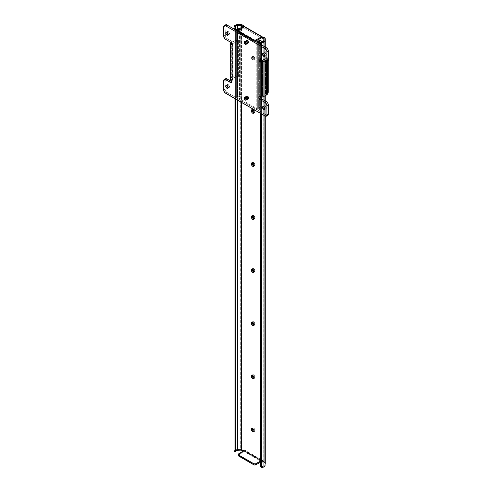 <?xml version="1.0" encoding="UTF-8"?>
<svg xmlns="http://www.w3.org/2000/svg" width="492" height="492" viewBox="0 0 492 492"><rect width="100%" height="100%" fill="white"/><g stroke="black" fill="none" stroke-linecap="round" stroke-linejoin="round"><path stroke-width="0.37" stroke-dasharray="2.46 1.84" d="M252.371 57.183A1.722 0.996 -120 0 0 253.122 58.917A1.722 0.996 -120 0 0 254.45 59.378A1.722 0.996 -120 0 0 254.807 58.591L253.884 59.12A1.722 0.996 60 0 1 253.528 59.907A1.722 0.996 60 0 1 252.199 59.446A1.722 0.996 60 0 1 251.449 57.712L252.371 57.183L253.349 59.132L254.056 59.458L254.715 59.077L254.604 57.687L253.349 56.371L252.728 56.395L251.449 57.712L251.99 56.857L253.134 57.386L253.866 58.831L253.528 59.907L252.199 59.446L251.449 57.712A1.722 0.996 60 0 1 251.806 56.924A1.722 0.996 60 0 1 253.134 57.386A1.722 0.996 60 0 1 253.884 59.12L254.807 58.591A1.722 0.996 -120 0 0 254.056 56.857A1.722 0.996 -120 0 0 252.728 56.395A1.722 0.996 -120 0 0 252.371 57.183M265.059 40.713L265.022 465.758M265.25 463.858L265.047 463.034L263.798 462.062L262.882 462.591L264.001 463.347L263.743 465.61L262.992 466.391L261.904 466.65L262.015 467.4L261.904 466.65A2.066 1.193 0 0 0 263.761 465.463A2.066 1.193 0 0 0 263.755 465.383L263.755 40.719L264.001 463.427A0.652 0.375 0 0 0 263.817 463.132L263.817 40.073L263.817 463.132L262.882 462.591L263.798 462.062L262.894 460.58L244.284 449.842L243.374 450.272L242.907 449.996A3.382 1.95 0 0 0 240.268 449.43L237.611 449.547A3.364 1.943 0 0 0 234.13 451.299L234.087 451.539M265.262 463.716A3.382 1.95 0 0 0 264.272 462.332L264.272 37.503L264.272 462.332L263.429 461.219A0.843 0.486 -120 0 0 262.543 460.537L261.406 461.742L261.406 460.678L260.606 460.217L261.406 460.678L261.406 461.478L262.15 461.047L260.606 462.173L261.633 461.607L244.161 451.521L238.577 454.971L238.577 453.907L238.577 454.971A1.304 0.75 0 0 0 238.226 455.481M261.584 44.981L261.584 60.116L261.584 44.981M261.584 60.873L261.584 97.244L261.584 60.873M261.584 98.88L261.584 114.015L261.584 98.88M265.059 116.02L265.059 100.885L265.059 116.02M265.059 95.829L265.059 46.986L265.059 95.829M260.717 44.477L260.717 59.612L260.717 44.477M260.717 60.411L260.717 97.176L260.717 60.411M260.717 98.117L260.717 113.517L260.717 98.117M260.606 44.415L260.606 59.55L260.606 44.415M260.606 60.233L260.606 97.145L260.606 60.233M260.606 97.939L260.606 113.449L260.606 97.939M260.643 465.899A1.304 1.058 171.4 0 0 261.56 466.619L261.56 41.863L261.56 466.619L260.606 465.641M261.56 466.619L261.904 466.65L261.56 466.619M264.001 38.591L264.001 463.427L264.001 38.591M243.669 450.666L243.927 451.385L243.927 450.592L243.927 451.385L244.672 450.955L244.635 450.198A0.843 0.486 -120 0 0 243.829 449.78A0.843 0.486 -120 0 0 243.743 449.854L243.374 450.272L242.907 449.996L242.907 26.98L242.907 449.996L240.268 449.43L240.268 24.6L240.268 449.43L237.611 449.547L237.611 25.467L237.611 449.547L235.785 449.811L234.487 450.598L234.13 451.299L235.422 451.527M261.406 461.478L262.033 461.145L262.882 462.591L262.513 461.748L263.429 461.219L262.513 461.748A0.843 0.486 60 0 0 261.584 461.09A0.843 0.486 60 0 0 261.406 461.478M244.672 26.943L243.755 27.472A0.843 0.486 60 0 0 243.927 27.085L244.672 26.654L243.927 27.085L243.927 27.884L261.406 37.97L243.927 27.884L243.927 27.085L243.669 27.503L243.116 27.263M241.523 28.315L241.523 102.428L241.523 28.315M241.012 102.139L241.012 28.628L241.012 102.139M237.63 28.905L237.63 100.183L237.63 28.905M235.422 98.91L235.422 29.871L235.422 98.91M235.336 29.821L235.336 98.861L235.336 29.821M234.038 29.077L234.038 98.111L234.038 29.077M234.118 26.777L234.118 451.49L234.118 26.777M234.118 451.41L235.422 451.367M237.611 24.711L237.611 25.467L237.611 24.711M242.907 25.166L242.907 26.98L242.907 25.166M244.032 26.728L262.543 37.3L244.764 26.82M262.894 37.663L263.798 37.232L262.513 38.179L263.429 37.65A0.843 0.486 -120 0 1 263.349 37.724L262.427 38.253M253.835 112.779L254.758 112.434L254.641 110.571L253.343 109.206L252.347 109.778M253.835 165.884L254.758 165.54L254.641 163.676L253.343 162.305L252.347 162.883M253.835 218.983L254.758 218.645L254.641 216.781L253.343 215.41L252.347 215.982M253.835 272.088L254.758 271.75L254.641 269.887L253.343 268.515L252.347 269.087M253.835 325.194L254.758 324.849L254.641 322.992L253.343 321.62L252.347 322.192M253.835 378.299L254.758 377.954L254.641 376.091L253.343 374.726L252.347 375.298M253.835 431.404L254.758 431.06L254.641 429.196L253.343 427.825L252.347 428.403M265.25 47.097L265.262 95.712M265.25 100.995L265.25 116.124L265.25 100.995M262.974 37.706A0.843 0.486 -120 0 0 263.349 37.724M244.057 26.746A0.843 0.486 -120 0 0 244.635 26.962L244.727 26.906M243.755 27.472A0.843 0.486 60 0 1 243.159 27.3M243.712 450.727A0.843 0.486 60 0 1 243.927 451.385L238.577 454.971M244.708 450.881L244.635 450.198L262.439 460.604M253.897 431.423A1.79 1.033 -120 0 0 254.481 431.373A1.79 1.033 -120 0 0 254.85 430.555L253.933 431.09L254.85 430.131A1.79 1.033 -120 0 0 254.075 428.329A1.79 1.033 -120 0 0 252.691 427.856A1.79 1.033 -120 0 0 252.359 428.341M253.897 378.317A1.79 1.033 -120 0 0 254.481 378.274A1.79 1.033 -120 0 0 254.85 377.45L253.933 377.985L254.85 377.026A1.79 1.033 -120 0 0 254.075 375.23A1.79 1.033 -120 0 0 252.691 374.75A1.79 1.033 -120 0 0 252.359 375.236M253.897 325.212A1.79 1.033 -120 0 0 254.481 325.169A1.79 1.033 -120 0 0 254.85 324.351L253.933 324.88L254.85 323.927A1.79 1.033 -120 0 0 254.075 322.125A1.79 1.033 -120 0 0 252.691 321.645A1.79 1.033 -120 0 0 252.359 322.131M253.897 272.107A1.79 1.033 -120 0 0 254.481 272.064A1.79 1.033 -120 0 0 254.85 271.246L253.933 271.775L254.85 270.821A1.79 1.033 -120 0 0 254.075 269.019A1.79 1.033 -120 0 0 252.691 268.54A1.79 1.033 -120 0 0 252.359 269.026M253.897 219.002A1.79 1.033 -120 0 0 254.481 218.958A1.79 1.033 -120 0 0 254.85 218.141L253.933 218.669L254.85 217.716A1.79 1.033 -120 0 0 254.075 215.914A1.79 1.033 -120 0 0 252.691 215.435A1.79 1.033 -120 0 0 252.359 215.92M253.897 165.902A1.79 1.033 -120 0 0 254.481 165.853A1.79 1.033 -120 0 0 254.85 165.035L253.933 165.57L254.85 164.611A1.79 1.033 -120 0 0 254.075 162.809A1.79 1.033 -120 0 0 252.691 162.335A1.79 1.033 -120 0 0 252.359 162.821M253.897 112.797A1.79 1.033 -120 0 0 254.481 112.754A1.79 1.033 -120 0 0 254.85 111.93L253.933 112.465L254.85 111.506A1.79 1.033 -120 0 0 254.075 109.71A1.79 1.033 -120 0 0 252.691 109.23A1.79 1.033 -120 0 0 252.359 109.716M238.577 31.199L243.927 27.884L238.577 31.199L238.577 30.135L238.577 31.199A1.304 0.75 0 0 0 238.226 31.709M261.406 460.678L260.606 461.109L261.406 460.678M262.494 460.561L262.15 461.047A0.978 0.566 -60 0 1 261.633 461.607L244.161 451.521A0.978 0.566 120 0 0 244.672 450.955M246.461 41.027A1.624 0.941 -120 0 0 247.168 42.663A1.624 0.941 -120 0 0 248.423 43.099A1.624 0.941 -120 0 0 248.761 42.355L247.839 42.884A1.624 0.941 60 0 1 247.501 43.628A1.624 0.941 60 0 1 246.252 43.191A1.624 0.941 60 0 1 245.539 41.556L246.461 41.027L247.384 42.859L248.048 43.173L248.669 42.81L248.423 41.217L247.384 40.258L246.799 40.282L245.539 41.556L246.049 40.75L247.132 41.248L247.82 42.613L247.501 43.628L246.252 43.191L245.539 41.556A1.624 0.941 60 0 1 245.877 40.811A1.624 0.941 60 0 1 247.132 41.248A1.624 0.941 60 0 1 247.839 42.884L248.761 42.355A1.624 0.941 -120 0 0 248.048 40.719A1.624 0.941 -120 0 0 246.799 40.282A1.624 0.941 -120 0 0 246.461 41.027M239.518 94.87L239.542 94.286L239.358 95.417L238.583 96.168L239.518 96.709L238.583 96.168L237.661 96.346L237.661 28.905L237.661 96.346A2.066 1.193 0 0 0 238.583 96.168L239.358 95.417L240.145 92.822L240.834 93.216L240.834 30.024L240.145 29.625L240.145 92.822L239.985 28.948L240.834 30.024L240.822 93.683L240.225 96.118L237.771 97.096L237.771 30.172L237.771 97.096L237.421 97.318L257.685 109.107L257.685 41.666L257.685 109.107L258.343 108.972L259.013 107.963L259.948 108.504A2.066 1.193 0 0 0 259.635 109.033L261.842 107.164L259.948 108.504L259.013 107.963L260.852 106.315L261.381 105.079L262.064 105.479L261.842 41.826L262.052 105.86L262.064 42.281L261.381 41.888L262.064 42.281L262.064 105.479L261.381 105.079L261.381 41.888L260.852 40.756L261.381 41.888L261.381 105.079L260.852 106.315L259.013 107.963A3.364 1.943 0 0 0 258.343 108.972L258.343 41.525L258.343 108.972L257.685 109.107L237.531 97.471L237.531 30.03L237.421 97.299L237.771 97.096A3.364 1.943 0 0 0 239.518 96.709L240.465 95.688L240.834 93.216L240.145 92.822L239.542 94.286L239.801 28.659M262.064 42.281L262.008 41.66L262.064 42.281M259.635 109.033L259.635 43.856L259.635 109.033A1.685 0.972 0 0 1 258.534 109.864A1.685 0.972 0 0 1 256.762 109.636L256.762 42.195L256.762 109.636L258.534 109.864L259.635 109.033M255.108 41.242L238.226 31.494L255.108 41.242M236.615 30.559L236.615 98.006L256.762 109.636L236.615 98.006L236.615 30.559M245.539 97.053L246.049 96.241L247.132 96.74L247.82 98.105L247.648 99.538L246.252 99.218L245.539 97.053A1.624 0.941 60 0 1 245.877 96.309A1.624 0.941 60 0 1 247.132 96.74A1.624 0.941 60 0 1 247.839 98.375L248.761 97.846L248.565 96.998L247.611 95.854L246.799 95.774L246.48 97.324L247.168 98.689L248.423 99.12L248.761 97.846A1.624 0.941 -120 0 0 248.048 96.211A1.624 0.941 -120 0 0 246.799 95.774A1.624 0.941 -120 0 0 246.461 96.518L245.539 97.053L246.461 96.518L246.461 97.053A1.624 0.941 -120 0 0 247.168 98.689A1.624 0.941 -120 0 0 248.423 99.12A1.624 0.941 -120 0 0 248.761 98.375L247.839 98.91L247.839 98.375L248.761 97.846L248.761 98.375L247.839 98.91A1.624 0.941 60 0 1 247.501 99.655A1.624 0.941 60 0 1 246.252 99.218A1.624 0.941 60 0 1 245.539 97.582L246.461 97.053L245.539 97.582L245.539 97.053M237.661 96.346A1.685 0.972 0 0 0 236.123 97.318A1.685 0.972 0 0 0 236.615 98.006L236.222 96.985L237.661 96.346M239.542 94.286L239.542 28.413L239.985 28.948M240.834 30.024L240.822 29.637L240.834 30.024M238.269 30.455L256.172 40.793L238.269 30.455M246.4 43.843A1.562 0.904 -120 0 0 247.009 43.837A1.562 0.904 -120 0 0 247.248 42.589A1.562 0.904 -120 0 0 246.228 41.211L245.311 41.74L246.228 41.211A1.562 0.904 -120 0 0 245.447 41.131A1.562 0.904 -120 0 0 245.139 41.66M246.4 99.605A1.562 0.904 -120 0 0 247.009 99.599A1.562 0.904 -120 0 0 247.248 98.345A1.562 0.904 -120 0 0 246.228 96.973L245.311 97.502L246.228 96.973A1.562 0.904 -120 0 0 245.447 96.893A1.562 0.904 -120 0 0 245.139 97.416M247.378 40.522A1.593 0.922 60 0 1 248.386 41.826A1.593 0.922 60 0 1 248.275 43.13A1.593 0.922 60 0 1 247.378 43.124L247.611 42.724A1.267 0.732 -120 0 0 248.509 42.207A1.267 0.732 -120 0 0 247.611 40.651L246.689 40.922A1.593 0.922 60 0 1 247.728 42.324A1.593 0.922 60 0 1 247.488 43.604A1.593 0.922 60 0 1 246.689 43.524L247.378 43.124A1.593 0.922 -120 0 0 248.177 43.204A1.593 0.922 -120 0 0 248.423 41.925A1.593 0.922 -120 0 0 247.378 40.522A1.593 0.922 -120 0 0 246.584 40.442A1.593 0.922 -120 0 0 246.338 41.722A1.593 0.922 -120 0 0 247.378 43.124L246.689 43.524L246.062 42.939L245.582 41.838L245.895 40.842L246.91 41.07L247.728 42.324L247.63 43.487L246.689 43.524A1.593 0.922 60 0 1 245.649 42.115A1.593 0.922 60 0 1 245.895 40.842A1.593 0.922 60 0 1 246.689 40.922L247.544 40.504L248.109 41.119L248.509 42.207L248.109 42.841L246.781 41.605L246.861 40.682L247.611 40.651A1.267 0.732 -120 0 0 246.713 41.174A1.267 0.732 -120 0 0 247.611 42.724L247.378 43.124A1.593 0.922 60 0 1 246.369 41.82A1.593 0.922 60 0 1 246.486 40.516A1.593 0.922 60 0 1 247.378 40.522M247.378 96.278A1.593 0.922 60 0 1 248.386 97.588A1.593 0.922 60 0 1 248.275 98.886A1.593 0.922 60 0 1 247.378 98.88L247.611 98.486A1.267 0.732 -120 0 0 248.509 97.963A1.267 0.732 -120 0 0 247.611 96.414L246.689 96.678A1.593 0.922 60 0 1 247.728 98.08A1.593 0.922 60 0 1 247.488 99.359A1.593 0.922 60 0 1 246.689 99.279L247.378 98.88A1.593 0.922 -120 0 0 248.177 98.96A1.593 0.922 -120 0 0 248.423 97.687A1.593 0.922 -120 0 0 247.378 96.278A1.593 0.922 -120 0 0 246.584 96.204A1.593 0.922 -120 0 0 246.338 97.477A1.593 0.922 -120 0 0 247.378 98.88L246.689 99.279L246.062 98.701L245.582 97.594L245.895 96.598L246.91 96.832L247.728 98.08L247.63 99.243L246.689 99.279A1.593 0.922 60 0 1 245.649 97.877A1.593 0.922 60 0 1 245.895 96.598A1.593 0.922 60 0 1 246.689 96.678L247.544 96.266L248.109 96.875L248.509 97.963L248.109 98.597L246.781 97.367L246.861 96.444L247.611 96.414A1.267 0.732 -120 0 0 246.713 96.93A1.267 0.732 -120 0 0 247.611 98.486L247.378 98.88A1.593 0.922 60 0 1 246.369 97.576A1.593 0.922 60 0 1 246.486 96.278A1.593 0.922 60 0 1 247.378 96.278M263.89 106.856L264.222 105.78L265.083 105.866L263.706 106.659L265.083 105.866A1.722 0.996 -120 0 0 264.222 105.78A1.722 0.996 -120 0 0 263.878 106.776M263.89 53.751L264.222 52.675L265.083 52.761L263.706 53.56L265.083 52.761A1.722 0.996 -120 0 0 264.222 52.675A1.722 0.996 -120 0 0 263.878 53.671M227.101 85.614L227.433 84.538L228.294 84.624L226.917 85.424L228.294 84.624A1.722 0.996 -120 0 0 227.433 84.538A1.722 0.996 -120 0 0 227.089 85.534M227.101 32.509L227.433 31.433L228.294 31.519L226.917 32.318L228.294 31.519A1.722 0.996 -120 0 0 227.433 31.433A1.722 0.996 -120 0 0 227.089 32.429M231.972 79.126L233.122 81.118L232.784 81.863L231.972 81.783A1.624 0.941 -120 0 0 232.784 81.863A1.624 0.941 -120 0 0 233.036 80.559A1.624 0.941 -120 0 0 231.972 79.126L230.594 79.925L231.972 79.126L232.698 79.55L231.972 79.126M225.213 79.194L225.108 89.655L226.554 92.158L267.168 115.485M260.28 97.059L260.594 96.038L261.406 96.118L260.68 95.7L260.68 60.651L260.68 95.7L262.322 95.792L265.219 94.144L266.338 92.115L268.226 92.404L266.338 92.115L265.551 93.806L265.551 58.757L262.519 60.651L265.219 59.095L265.219 94.144L262.519 95.7L262.519 60.651L262.519 95.7A1.304 0.75 0 0 1 260.68 95.7L261.406 96.118A1.624 0.941 -120 0 0 260.594 96.038A1.624 0.941 -120 0 0 260.274 97.041M260.342 59.637L260.342 58.622L261.184 58.314L267.168 61.58M225.213 25.295L225.078 26.027A2.601 1.501 -120 0 1 225.613 24.834L225.385 25.024M230.17 78.695L235.071 75.725L238.411 75.19L238.909 76.278L235.397 76.93L235.397 41.881L232.698 43.437A1.304 0.75 180 0 0 232.316 43.966A1.304 0.75 180 0 0 232.698 44.501L231.972 44.077A1.624 0.941 -120 0 0 232.784 44.157A1.624 0.941 -120 0 0 233.036 42.859A1.624 0.941 -120 0 0 231.972 41.426L226.917 38.505L225.533 39.298L226.917 38.505A2.601 1.501 -120 0 1 225.078 35.319L223.694 36.113L225.078 35.319L225.078 26.027L223.694 26.82L225.078 26.027L225.385 36.679L226.554 38.253L232.199 41.58L233.103 43.142L232.931 44.04L231.972 44.077L232.698 44.501L232.698 79.55L232.698 44.501L232.316 43.966L235.668 41.759L238.909 41.23L238.411 40.141L235.071 40.676L230.902 42.939M265.083 105.866L266.301 107.976L265.944 108.763L265.083 108.683A1.722 0.996 -120 0 0 265.944 108.763A1.722 0.996 -120 0 0 266.209 107.385A1.722 0.996 -120 0 0 265.083 105.866M265.083 52.761L266.301 54.87L265.944 55.664L265.083 55.578A1.722 0.996 -120 0 0 265.944 55.664A1.722 0.996 -120 0 0 266.209 54.28A1.722 0.996 -120 0 0 265.083 52.761M228.294 84.624L229.512 86.733L229.155 87.527L228.294 87.441A1.722 0.996 -120 0 0 229.155 87.527A1.722 0.996 -120 0 0 229.42 86.143A1.722 0.996 -120 0 0 228.294 84.624M228.294 31.519L229.512 33.628L229.155 34.422L228.294 34.335A1.722 0.996 -120 0 0 229.155 34.422A1.722 0.996 -120 0 0 229.42 33.038A1.722 0.996 -120 0 0 228.294 31.519M259.216 59.132L260.594 58.339A1.624 0.941 -120 0 1 261.406 58.419L260.028 59.212L261.406 58.419L266.467 61.34L265.083 62.133L266.467 61.34A2.601 1.501 -120 0 0 267.765 61.469M260.594 58.339A1.624 0.941 -120 0 0 260.28 59.36M263.897 61.451L267.304 59.286L268.226 57.355L266.338 57.066L265.551 58.757A1.304 0.75 180 0 1 265.219 59.095L265.219 94.144A1.304 0.75 0 0 0 265.551 93.806L265.551 58.757L266.338 57.066L266.338 92.115L266.338 57.066L268.226 57.355L268.226 60.854L268.226 57.355L267.439 59.052L267.439 61.654L267.439 59.052A3.253 1.876 180 0 1 266.596 59.895L266.596 62.14L266.596 59.895L263.897 61.451M261.104 60.817L260.68 60.651A1.304 0.75 180 0 0 261.049 60.805M260.028 96.918L261.406 96.118L260.028 96.918M225.613 78.732A2.601 1.501 -120 0 0 225.078 79.925L223.694 80.719L225.078 79.925L225.078 89.218L223.694 90.011L225.078 89.218A2.601 1.501 -120 0 0 226.917 92.404L225.533 93.203L226.917 92.404L266.467 115.239L265.083 116.032L266.467 115.239A2.601 1.501 -120 0 0 267.765 115.368M231.172 42.73A3.253 1.876 180 0 1 231.32 42.638L231.32 77.687A3.253 1.876 0 0 0 230.594 78.333L230.594 43.284L230.594 78.333A1.95 1.125 0 0 0 230.022 79.126M235.397 76.93L232.538 78.597L232.698 79.55A1.304 0.75 0 0 1 232.316 79.015A1.304 0.75 0 0 1 232.698 78.486L235.397 76.93L235.397 41.881A1.304 0.75 180 0 1 235.982 41.685L235.982 76.734L238.909 76.278L238.411 75.19L235.477 75.645A3.253 1.876 0 0 0 234.02 76.131L231.32 77.687L231.32 42.638L234.02 41.082L234.02 76.131L234.02 41.082A3.253 1.876 180 0 1 235.477 40.596L235.477 75.645L235.477 40.596L238.411 40.141L238.411 75.19L238.411 40.141L238.909 41.23L238.909 76.278L238.909 41.23L235.982 41.685L235.982 76.734A1.304 0.75 0 0 0 235.397 76.93M231.972 41.426L230.594 42.22L231.972 41.426M232.698 43.437L232.698 78.486L232.698 43.437M246.228 99.519L247.248 99.323L247.009 97.797L245.809 96.826L245.127 97.607M246.228 43.763L247.248 43.56L247.009 42.035L245.809 41.064L245.127 41.851M254.45 59.378L253.528 59.907M263.761 465.463L263.761 40.633M264.007 38.567L264.007 463.396M235.416 451.471L235.416 26.666M234.112 451.453L234.112 26.685M265.262 116.124L265.262 101.001M243.829 449.78L242.913 450.309M262.5 460.561L261.584 461.09M251.775 428.384L252.691 427.856M253.565 431.908L254.481 431.373M251.775 375.279L252.691 374.75M253.565 378.803L254.481 378.274M251.775 322.174L252.691 321.645M253.565 325.698L254.481 325.169M251.775 269.075L252.691 268.54M253.565 272.593L254.481 272.064M251.775 215.97L252.691 215.435M253.565 219.493L254.481 218.958M251.775 162.864L252.691 162.335M253.565 166.388L254.481 165.853M251.775 109.759L252.691 109.23M253.565 113.283L254.481 112.754M252.728 56.395L251.806 56.924M248.423 43.099L247.501 43.628M236.123 97.318L236.123 29.877M239.542 94.47L239.542 28.401M237.421 29.877L237.421 97.318M246.799 95.774L245.877 96.309M248.423 99.12L247.501 99.655M246.799 40.282L245.877 40.811M245.447 41.131L244.53 41.666M245.447 96.893L244.53 97.422M247.488 43.604L248.177 43.204C248.866 42.675 248.651 41.777 247.544 40.504L245.895 40.842M247.488 99.359L248.177 98.96C248.866 98.437 248.651 97.539 247.544 96.266L245.895 96.598M264.222 105.78L262.845 106.58M264.222 52.675L262.845 53.474M227.433 84.538L226.056 85.337M227.433 31.433L226.056 32.232M259.216 96.838L260.594 96.038M231.406 82.662L232.784 81.863M231.406 44.956L232.784 44.157M229.155 34.422L227.778 35.215M229.155 87.527L227.778 88.32M265.944 55.664L264.567 56.457M265.944 108.763L264.567 109.562M232.316 43.966L232.316 79.015M247.009 99.599L246.092 100.128M247.009 43.837L246.092 44.366"/><path stroke-width="0.74" d="M265.262 116.124L265.262 463.716A3.382 1.95 0 0 1 265.25 463.858L265.25 116.124L265.225 463.439M260.625 465.813L260.606 113.449L260.606 465.641L260.717 113.517L260.717 466.391L261.584 467.351L261.584 114.015L261.584 467.351L264.229 466.742L265.059 465.389L265.059 116.02L265.059 465.463A3.364 1.943 0 0 0 265.059 465.389M238.226 455.494L254.266 464.977L255.662 464.835L260.606 462.173L255.662 464.835L255.662 463.772L255.662 464.835A1.304 0.75 0 0 1 253.854 464.817L253.854 463.753L238.608 454.952L238.608 456.01L253.854 464.817L253.854 463.753L255.465 463.858L260.606 461.109L255.662 463.772A1.304 0.75 180 0 1 253.854 463.753L238.608 454.952A1.304 0.75 180 0 1 238.226 454.417L238.608 456.01A1.304 0.75 0 0 1 238.226 455.481L238.226 454.417A1.304 0.75 180 0 1 238.577 453.907L243.927 450.592L260.606 460.217L243.927 450.592L238.226 454.43M235.422 26.771L234.13 26.47L234.038 28.278L234.038 29.077L234.038 28.278L235.336 28.345L235.336 29.821L235.422 26.771L235.422 29.871L235.422 26.771L235.336 28.345L234.038 28.278L234.13 26.47A3.364 1.943 180 0 1 237.611 24.711L234.832 25.455L234.13 26.47L235.428 26.531L235.871 25.904L237.23 25.473L241.154 25.326L242.458 25.971L243.374 25.436L241.695 24.717L237.611 24.711L240.268 24.6A3.382 1.95 180 0 1 242.907 25.166L244.155 26.839M265.059 40.633A3.364 1.943 180 0 0 265.059 40.559L265.25 47.097L265.25 39.028A3.382 1.95 180 0 0 265.262 38.88A3.382 1.95 180 0 0 264.272 37.503L263.798 37.232L262.882 37.761L263.817 38.302L263.817 40.073L263.817 38.302A0.652 0.375 180 0 1 264.001 38.591L263.657 41.002L261.904 41.82L262.015 42.57L263.232 42.361L265.022 40.922L265.047 38.204L263.798 37.232L262.882 37.761L264.001 38.511L263.755 40.547A2.066 1.193 180 0 1 263.761 40.633A2.066 1.193 180 0 1 261.904 41.82L261.56 41.863A1.304 1.058 171.4 0 0 260.606 42.933L260.606 44.415L260.674 42.589L261.904 41.82L261.584 44.981L261.584 42.638L260.778 43.358L260.717 44.477L260.606 42.933L260.717 43.683A1.304 1.058 -8.6 0 1 261.584 42.638L262.015 42.57A3.364 1.943 180 0 0 265.059 40.633L265.059 40.713M261.584 60.116L261.584 60.873L261.584 60.116M261.584 97.244L261.584 98.88L261.584 97.244M265.059 100.885L265.059 95.829L265.059 100.885M260.729 466.521A1.304 1.058 -8.6 0 1 260.717 466.391L260.606 465.641A1.304 1.058 171.4 0 0 260.612 465.77L260.729 466.521A1.304 1.058 -8.6 0 0 261.584 467.351L262.015 467.4A3.364 1.943 0 0 0 265.059 465.463M260.717 59.612L260.717 60.411L260.717 59.612M260.717 97.176L260.717 98.117L260.717 97.176M260.606 59.55L260.606 60.233L260.606 59.55M260.606 97.145L260.606 97.939L260.606 97.145M243.712 450.727A0.843 0.486 60 0 0 242.913 450.309L242.913 450.309A0.843 0.486 60 0 0 242.827 450.383L242.458 450.801L243.282 450.321L242.458 450.801L241.523 450.26A0.652 0.375 0 0 0 241.012 450.155L241.523 450.26L241.523 102.428L241.523 450.26L242.458 450.801L243.116 450.272L243.811 450.9M238.577 31.199L238.226 31.722L238.608 32.244L253.854 41.045L253.854 39.987L238.608 31.181L238.608 32.244L253.854 41.045L253.854 39.987A1.304 0.75 180 0 0 255.662 40.006L255.662 41.064L255.662 40.006L261.633 36.777L244.161 26.685L238.423 30.252L238.608 31.181L254.266 40.147L255.465 40.092L261.406 37.177A0.843 0.486 60 0 0 261.775 38.025A0.843 0.486 60 0 0 262.427 38.253L262.427 38.253A0.843 0.486 60 0 0 262.513 38.179L262.882 37.761L262.033 38.228L261.406 37.177L261.406 37.97L261.406 37.177L262.15 36.746L263.017 37.724M243.306 27.417L242.458 25.971L241.523 25.43L241.523 28.315L241.523 25.43A0.652 0.375 180 0 0 241.012 25.32L237.63 25.467L237.63 28.905L237.63 25.467A2.066 1.193 180 0 0 235.428 26.531M252.421 109.544L251.406 110.577L251.965 109.691L253.152 110.239L253.909 111.739L253.718 113.154L253.152 113.363L252.187 112.803L251.406 110.577A1.79 1.033 60 0 1 251.775 109.759A1.79 1.033 60 0 1 253.152 110.239A1.79 1.033 60 0 1 253.933 112.041L253.933 112.465A1.79 1.033 60 0 1 253.565 113.283A1.79 1.033 60 0 1 252.187 112.803A1.79 1.033 60 0 1 251.406 111.001L252.322 110.472L252.888 112.01L254.075 112.834M252.421 162.649L251.406 163.682L251.965 162.79L253.152 163.344L253.909 164.845L253.718 166.259L253.152 166.468L252.187 165.909L251.406 163.682A1.79 1.033 60 0 1 251.775 162.864A1.79 1.033 60 0 1 253.152 163.344A1.79 1.033 60 0 1 253.933 165.146L253.933 165.57A1.79 1.033 60 0 1 253.565 166.388A1.79 1.033 60 0 1 252.187 165.909A1.79 1.033 60 0 1 251.406 164.107L252.322 163.578L252.888 165.115L254.075 165.933M252.421 215.754L251.406 216.787L251.965 215.896L253.152 216.449L253.909 217.95L253.718 219.358L252.913 219.518L252.187 219.014L251.406 216.787A1.79 1.033 60 0 1 251.775 215.97A1.79 1.033 60 0 1 253.152 216.449A1.79 1.033 60 0 1 253.933 218.245L253.933 218.669A1.79 1.033 60 0 1 253.565 219.493A1.79 1.033 60 0 1 252.187 219.014A1.79 1.033 60 0 1 251.406 217.212L252.322 216.683L252.888 218.22L254.075 219.038M252.421 268.853L251.406 269.893L251.965 269.001L253.152 269.548L253.909 271.049L253.718 272.463L252.913 272.623L252.187 272.113L251.406 269.893A1.79 1.033 60 0 1 251.775 269.075A1.79 1.033 60 0 1 253.152 269.548A1.79 1.033 60 0 1 253.933 271.35L253.933 271.775A1.79 1.033 60 0 1 253.565 272.593A1.79 1.033 60 0 1 252.187 272.113A1.79 1.033 60 0 1 251.406 270.317L252.322 269.782L252.888 271.326L254.075 272.144M252.421 321.959L251.406 322.992L251.965 322.106L253.152 322.654L253.909 324.154L253.718 325.569L253.152 325.778L252.187 325.218L251.406 322.992A1.79 1.033 60 0 1 251.775 322.174A1.79 1.033 60 0 1 253.152 322.654A1.79 1.033 60 0 1 253.933 324.456L253.933 324.88A1.79 1.033 60 0 1 253.565 325.698A1.79 1.033 60 0 1 252.187 325.218A1.79 1.033 60 0 1 251.406 323.422L252.322 322.887L252.888 324.425L254.075 325.249M252.421 375.064L251.406 376.097L251.965 375.212L253.152 375.759L253.909 377.259L253.718 378.674L253.152 378.883L252.187 378.323L251.406 376.097A1.79 1.033 60 0 1 251.775 375.279A1.79 1.033 60 0 1 253.152 375.759A1.79 1.033 60 0 1 253.933 377.561L253.933 377.985A1.79 1.033 60 0 1 253.565 378.803A1.79 1.033 60 0 1 252.187 378.323A1.79 1.033 60 0 1 251.406 376.521L252.322 375.993L252.888 377.53L254.075 378.354M252.421 428.169L251.406 429.202L251.965 428.311L253.152 428.864L253.909 430.365L253.718 431.773L253.152 431.988L252.187 431.429L251.406 429.202A1.79 1.033 60 0 1 251.775 428.384A1.79 1.033 60 0 1 253.152 428.864A1.79 1.033 60 0 1 253.933 430.66L253.933 431.09A1.79 1.033 60 0 1 253.565 431.908A1.79 1.033 60 0 1 252.187 431.429A1.79 1.033 60 0 1 251.406 429.627L252.322 429.098L252.888 430.635L254.075 431.453M241.012 450.155L241.012 102.139L241.012 450.155L237.63 450.297A2.066 1.193 0 0 0 235.428 451.367L236.843 450.352L241.012 450.155M241.012 28.628L241.012 25.32L241.012 28.628M237.63 100.183L237.63 450.297L237.63 100.183M235.422 451.527L235.422 98.91L235.422 451.527M235.336 451.053L235.336 98.861L235.336 451.053L234.038 450.986L235.336 451.053M234.038 98.111L234.038 450.986L234.038 98.111M235.385 451.601L234.087 451.539L234.038 450.986L234.118 451.49M252.359 109.716A1.79 1.033 -120 0 0 252.322 110.048L252.322 110.472A1.79 1.033 -120 0 0 253.897 112.797M252.359 162.821A1.79 1.033 -120 0 0 252.322 163.153L252.322 163.578A1.79 1.033 -120 0 0 253.897 165.902M252.359 215.92A1.79 1.033 -120 0 0 252.322 216.259L252.322 216.683A1.79 1.033 -120 0 0 253.897 219.002M252.359 269.026A1.79 1.033 -120 0 0 252.322 269.358L252.322 269.782A1.79 1.033 -120 0 0 253.897 272.107M252.359 322.131A1.79 1.033 -120 0 0 252.322 322.463L252.322 322.887A1.79 1.033 -120 0 0 253.897 325.212M252.359 375.236A1.79 1.033 -120 0 0 252.322 375.568L252.322 375.993A1.79 1.033 -120 0 0 253.897 378.317M252.359 428.341A1.79 1.033 -120 0 0 252.322 428.673L252.322 429.098A1.79 1.033 -120 0 0 253.897 431.423M265.25 95.719L265.262 101.001M262.193 36.777L262.543 37.3A0.843 0.486 -120 0 0 262.974 37.706M244.764 26.82L244.161 26.685L238.577 30.135A1.304 0.75 180 0 0 238.226 30.652L238.226 31.709A1.304 0.75 0 0 0 238.608 32.244L238.608 31.181A1.304 0.75 180 0 1 238.226 30.652M243.159 27.3A0.843 0.486 60 0 1 242.827 26.814L243.743 26.285A0.843 0.486 -120 0 0 244.057 26.746M242.458 25.971L243.374 25.436L243.743 26.285L242.827 26.814L242.458 25.971M251.406 429.202L252.322 428.673L252.322 429.098L251.406 429.627L251.406 429.202M251.406 376.097L252.322 375.568L252.322 375.993L251.406 376.521L251.406 376.097M251.406 322.992L252.322 322.463L251.406 323.422L251.406 322.992M251.406 269.893L252.322 269.358L252.322 269.782L251.406 270.317L251.406 269.893M251.406 216.787L252.322 216.259L251.406 217.212L251.406 216.787M251.406 163.682L252.322 163.153L252.322 163.578L251.406 164.107L251.406 163.682M251.406 110.577L252.322 110.048L251.406 111.001L251.406 110.577M255.662 41.064L261.406 37.97L255.465 41.15L253.854 41.045A1.304 0.75 0 0 0 255.662 41.064M244.758 26.753L244.672 26.654A0.978 0.566 120 0 0 244.647 26.642A0.978 0.566 120 0 0 244.161 26.685L261.633 36.777A0.978 0.566 -60 0 1 262.15 36.746M260.686 40.621L259.013 40.522L259.948 41.057L259.635 41.592A1.685 0.972 180 0 1 258.534 42.423A1.685 0.972 180 0 1 256.762 42.195L258.534 42.423L259.635 41.592L259.635 43.856L259.635 41.592A2.066 1.193 180 0 1 259.948 41.057L259.013 40.522L258.343 41.525A3.364 1.943 180 0 1 259.013 40.522L259.745 40.282L260.852 40.756M261.842 41.291L261.842 41.826L261.842 41.291L260.84 40.842L261.35 41.002M262.052 41.943L262.064 42.281M260.348 40.848L260.84 40.842L260.348 40.848M256.762 42.195L255.108 41.242L256.762 42.195M224.235 25.627L225.613 24.834A2.601 1.501 -120 0 1 226.917 24.963L225.533 25.756L224.235 25.627L223.731 26.427L223.731 36.549L225.176 39.053L230.594 42.22L225.533 39.298A2.601 1.501 60 0 1 223.694 36.113L223.694 26.82A2.601 1.501 60 0 1 224.235 25.627A2.601 1.501 60 0 1 225.533 25.756L226.917 24.963L236.615 30.559A1.685 0.972 180 0 1 236.123 29.877A1.685 0.972 180 0 1 237.661 28.905L236.449 29.299L236.16 30.086L238.226 31.494L226.917 24.963L225.889 24.729L225.213 25.295M237.661 29.668L237.771 30.172L237.771 29.655L239.518 29.262A3.364 1.943 180 0 1 237.771 29.655L237.421 29.877L238.269 30.455L237.47 29.981L237.667 29.668M238.583 28.727A2.066 1.193 180 0 1 237.661 28.905L238.583 28.727L239.518 29.262L238.583 28.727L239.358 28.444L238.583 28.727M240.631 29.028L239.542 28.401L239.985 28.948M239.905 29.108L239.518 29.262L239.905 29.108M256.172 40.793L257.685 41.666L256.172 40.793M258.343 41.525L257.685 41.666L258.343 41.525M261.59 41.125L260.139 40.344M245.139 41.66A1.562 0.904 -120 0 0 246.228 43.763L245.311 44.292A1.562 0.904 60 0 1 244.29 42.915A1.562 0.904 60 0 1 244.53 41.666A1.562 0.904 60 0 1 245.311 41.74L246.332 43.118L245.926 44.434L245.096 44.145L244.29 42.915L244.395 41.777L245.311 41.74A1.562 0.904 60 0 1 246.332 43.118A1.562 0.904 60 0 1 246.092 44.366A1.562 0.904 60 0 1 245.311 44.292L246.228 43.763A1.562 0.904 -120 0 0 246.4 43.843M245.139 97.416A1.562 0.904 -120 0 0 246.228 99.519L245.311 100.048A1.562 0.904 60 0 1 244.29 98.677A1.562 0.904 60 0 1 244.53 97.422A1.562 0.904 60 0 1 245.311 97.502L246.332 98.88L245.926 100.19L244.887 99.71L244.29 98.677L244.395 97.539L245.311 97.502A1.562 0.904 60 0 1 246.332 98.88A1.562 0.904 60 0 1 246.092 100.128A1.562 0.904 60 0 1 245.311 100.048L246.228 99.519A1.562 0.904 -120 0 0 246.4 99.605M263.878 106.776A1.722 0.996 -120 0 0 264.911 108.566M263.706 109.476A1.722 0.996 60 0 1 262.58 107.957A1.722 0.996 60 0 1 262.845 106.58A1.722 0.996 60 0 1 263.706 106.659L264.924 108.775L263.706 109.476L262.488 107.367L262.845 106.58L263.706 106.659A1.722 0.996 60 0 1 264.831 108.178A1.722 0.996 60 0 1 264.567 109.562L263.706 109.476L264.924 108.775L264.567 109.562A1.722 0.996 60 0 1 263.706 109.476M263.878 53.671A1.722 0.996 -120 0 0 264.911 55.461M263.706 56.371A1.722 0.996 60 0 1 262.58 54.852A1.722 0.996 60 0 1 262.845 53.474A1.722 0.996 60 0 1 263.706 53.56L264.924 55.67L263.706 56.371L262.488 54.261L262.845 53.474L263.706 53.56A1.722 0.996 60 0 1 264.831 55.079A1.722 0.996 60 0 1 264.567 56.457L263.706 56.371L264.924 55.67L264.567 56.457A1.722 0.996 60 0 1 263.706 56.371M227.089 85.534A1.722 0.996 -120 0 0 228.122 87.324M226.917 88.234A1.722 0.996 60 0 1 225.791 86.715A1.722 0.996 60 0 1 226.056 85.337A1.722 0.996 60 0 1 226.917 85.424L228.134 87.533L226.917 88.234L225.699 86.125L226.056 85.337L226.917 85.424A1.722 0.996 60 0 1 228.042 86.943A1.722 0.996 60 0 1 227.778 88.32L226.917 88.234L228.134 87.533L227.778 88.32A1.722 0.996 60 0 1 226.917 88.234M227.089 32.429A1.722 0.996 -120 0 0 228.122 34.219M226.917 35.129A1.722 0.996 60 0 1 225.791 33.61A1.722 0.996 60 0 1 226.056 32.232A1.722 0.996 60 0 1 226.917 32.318L228.134 34.428L226.917 35.129L225.699 33.019L226.056 32.232L226.917 32.318A1.722 0.996 60 0 1 228.042 33.837A1.722 0.996 60 0 1 227.778 35.215L226.917 35.129L228.134 34.428L227.778 35.215A1.722 0.996 60 0 1 226.917 35.129M231.32 42.638L230.022 44.077L230.594 44.877L230.594 79.925L231.72 81.641L226.554 78.695L225.213 79.194M267.168 115.485L267.992 115.177L268.306 114.175L267.992 103.523L266.824 101.942L261.184 98.621L260.256 96.783M260.68 60.651L261.406 61.069L260.28 59.354A1.624 0.941 -120 0 0 261.406 61.069L260.028 61.869A1.624 0.941 60 0 1 258.964 60.436A1.624 0.941 60 0 1 259.216 59.132A1.624 0.941 60 0 1 260.028 59.212L265.083 62.133L259.585 59.058L259.069 59.249L258.897 60.147L260.028 61.869L261.787 62.176L263.897 61.451A3.253 1.876 180 0 1 262.789 61.869L262.783 96.918L261.406 97.25L260.028 96.918L260.028 61.869L260.028 96.918A1.95 1.125 0 0 0 262.783 96.918L262.789 61.869L262.789 96.918A3.253 1.876 0 0 0 263.897 96.5L262.789 96.918L262.783 61.869A1.95 1.125 180 0 1 260.028 61.869L261.406 61.069L260.68 60.651M267.168 61.58L267.992 61.279L268.306 60.276L268.306 50.983L267.765 49.169L266.467 47.798L255.108 41.242L266.467 47.798L265.083 48.591L266.467 47.798A2.601 1.501 -120 0 1 268.306 50.983L266.922 51.777L268.306 50.983L268.306 60.276L266.922 61.069L268.306 60.276A2.601 1.501 -120 0 1 267.765 61.469L266.387 62.263A2.601 1.501 60 0 1 265.083 62.133L266.387 62.263L266.922 61.069A2.601 1.501 60 0 1 266.387 62.263M265.083 108.683L263.866 106.567M265.083 55.578L263.866 53.468M228.294 87.441L227.076 85.325M228.294 34.335L227.076 32.226M225.533 25.756L265.083 48.591A2.601 1.501 60 0 1 266.922 51.777L266.922 61.069L266.892 51.346L265.446 48.843L225.533 25.756M261.049 60.805A1.304 0.75 180 0 0 262.519 60.651L260.877 60.744M268.226 92.404L267.113 94.55L263.897 96.5L263.897 61.451L263.897 96.5L266.596 94.944A3.253 1.876 0 0 0 267.439 94.101L268.226 92.404L268.226 60.854L268.226 92.404M266.387 116.161A2.601 1.501 60 0 1 265.083 116.032L266.387 116.161L266.922 114.974A2.601 1.501 60 0 1 266.387 116.161L267.765 115.368A2.601 1.501 -120 0 0 268.306 114.175L266.922 114.974L266.922 105.682L266.922 114.974L268.306 114.175L268.306 104.882L266.922 105.682L266.387 103.867L265.083 102.496A2.601 1.501 60 0 1 266.922 105.682L268.306 104.882A2.601 1.501 -120 0 0 266.467 101.696L265.083 102.496L260.028 99.575A1.624 0.941 60 0 1 258.964 98.142A1.624 0.941 60 0 1 259.216 96.838A1.624 0.941 60 0 1 260.028 96.918L259.389 96.77L258.897 97.336L259.801 99.415L265.083 102.496L266.467 101.696L261.406 98.775L260.028 99.575L261.406 98.775A1.624 0.941 -120 0 1 260.274 97.041M265.083 116.032L225.533 93.203A2.601 1.501 60 0 1 223.694 90.011L223.694 80.719A2.601 1.501 60 0 1 224.235 79.532A2.601 1.501 60 0 1 225.533 79.661L226.917 78.861A2.601 1.501 -120 0 0 225.613 78.732L224.008 79.722L223.694 80.719L223.731 90.448L224.832 92.631L265.083 116.032M230.17 78.695L230.022 44.077A1.95 1.125 180 0 0 230.594 44.877L231.744 44.212L231.406 44.956L230.594 44.877L231.744 44.212L230.594 42.22A1.624 0.941 60 0 1 231.658 43.653A1.624 0.941 60 0 1 231.406 44.956A1.624 0.941 60 0 1 230.594 44.877L230.594 79.925L230.022 79.126A1.95 1.125 0 0 0 230.594 79.925A1.624 0.941 60 0 1 231.658 81.358A1.624 0.941 60 0 1 231.406 82.662L225.533 79.661L230.594 82.582L231.744 81.918L231.406 82.662A1.624 0.941 60 0 1 230.594 82.582L231.72 81.641L226.917 78.861L225.533 79.661L224.235 79.532M267.439 61.654L267.439 94.101L267.439 61.654M266.596 62.14L266.596 94.944L266.596 62.14M230.022 44.077A1.95 1.125 180 0 1 230.594 43.284L230.594 43.284A3.253 1.876 180 0 1 231.172 42.73M245.145 97.373L245.447 98.695L246.443 99.618M245.145 41.611L245.447 42.939L246.443 43.862M265.262 47.103L265.262 38.893M262.125 36.728L244.647 26.642M236.123 30.276L236.123 29.877"/></g></svg>
